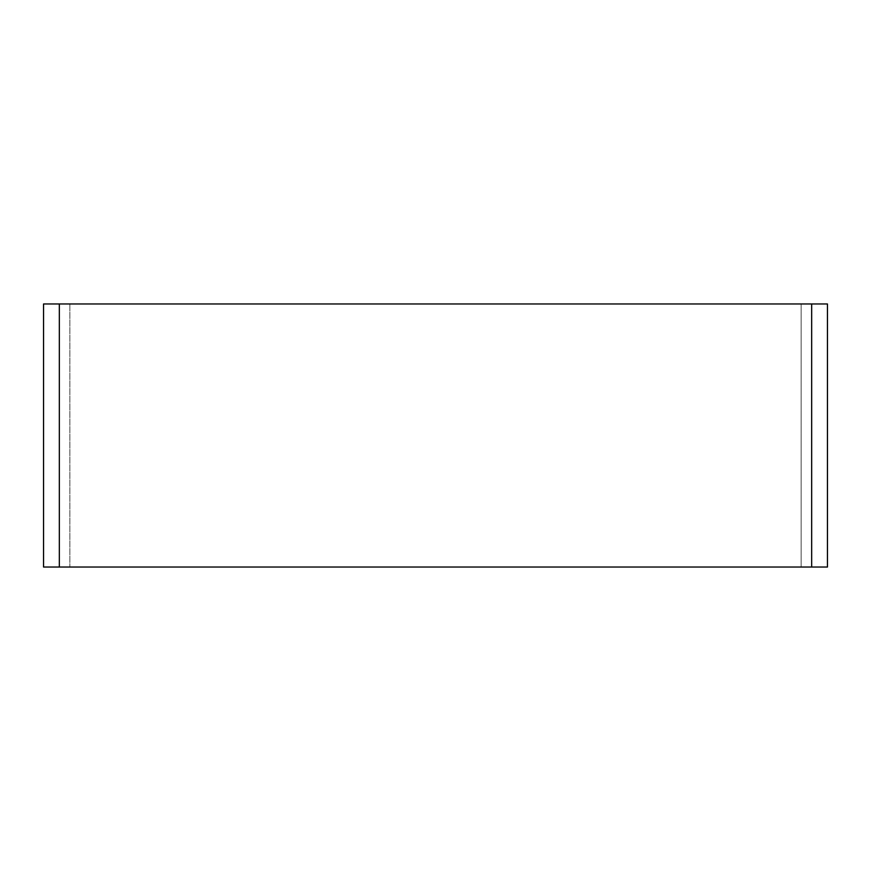 <?xml version="1.0" encoding="UTF-8"?>
<svg xmlns="http://www.w3.org/2000/svg" width="871" height="871" viewBox="0 0 871 871"><rect width="100%" height="100%" fill="white"/><g stroke="black" fill="none" stroke-linecap="round" stroke-linejoin="round"><path stroke-width="0.65" stroke-dasharray="4.36 3.27" d="M69.854 303.968L801.146 303.968L69.854 303.968L69.854 567.032L801.146 567.032L801.146 303.968L801.146 567.032L69.854 567.032L69.854 303.968L801.146 303.968L69.854 303.968L69.854 567.032L801.146 567.032L801.146 303.968L801.146 567.032L69.854 567.032L69.854 303.968L801.146 303.968L69.854 303.968L69.854 567.032L801.146 567.032L801.146 303.968L801.146 567.032L69.854 567.032L69.854 303.968L801.146 303.968L801.146 567.032L801.146 303.968L801.146 567.032L69.854 567.032L69.854 303.968L69.854 567.032L69.854 303.968L69.854 567.032L801.146 567.032L69.854 567.032L801.146 567.032L801.146 303.968L69.854 303.968M827.45 303.968L43.55 303.968L43.55 567.032L827.45 567.032L827.45 303.968M811.663 303.968L811.663 567.032M59.337 303.968L59.337 567.032"/><path stroke-width="1.31" d="M59.337 303.968L827.45 303.968L827.45 567.032L43.55 567.032L43.55 303.968L59.337 303.968L59.337 567.032M811.663 567.032L811.663 303.968"/></g></svg>

